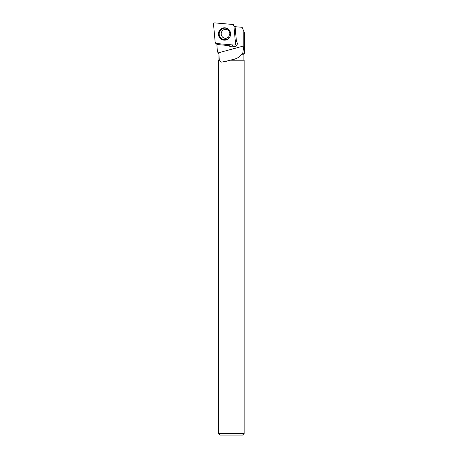 <?xml version="1.0" encoding="UTF-8"?>
<svg xmlns="http://www.w3.org/2000/svg" width="458" height="458" viewBox="0 0 458 458"><rect width="100%" height="100%" fill="white"/><g stroke="black" fill="none" stroke-linecap="round" stroke-linejoin="round"><path stroke-width="0.69" d="M235.526 43.682L233.889 25.619A1.277 1.26 -97.4 0 0 232.738 24.463L214.894 22.9A1.277 1.26 -97.4 0 0 213.537 24.285L215.174 42.342A1.277 1.26 -97.4 0 0 216.325 43.504L234.17 45.061A1.277 1.26 -97.4 0 0 235.526 43.682M220.201 29.615A6.177 6.097 -97.4 0 0 227.861 39.17A6.177 6.097 -97.4 0 0 226.418 28.115A6.177 6.097 -97.4 0 0 220.201 29.615M233.975 26.593L242.11 27.308L243.816 31.362L243.816 45.926L242.763 53.225L244.463 53.231L244.463 32.907L244.463 53.231L243.902 54.199L241.79 54.199C239.649 57.227 236.093 59.151 231.124 59.964L244.143 60.21L244.143 433.491L218.672 433.491L218.672 60.21L221.592 62.151L228.513 60.674M235.069 26.69L236.402 41.065C238.068 43.768 237.421 45.685 234.473 46.802L232.383 46.779A4.019 3.967 -97.4 0 1 228.473 44.563M227.815 45.497L216.857 44.495L227.884 45.491L231.216 46.934L233.317 46.745M216.783 43.338L217.395 51.565L218.157 52.888L243.816 45.926M243.816 31.362L244.463 32.907M226.195 61.32L230.208 60.21L244.143 60.21M218.672 60.21L219.079 60.21M230.208 60.21L231.662 59.821M218.913 59.964L218.913 54.199L219.29 59.964M242.763 53.225L241.79 54.199M218.918 54.199L218.157 52.888L218.913 54.199M218.672 433.491L220.281 435.1L242.54 435.1L244.143 433.491M234.485 46.59A3.372 3.332 82.6 0 1 232.275 44.895M236.311 40.922A3.372 3.332 -97.4 0 0 235.217 40.264M227.265 44.46A4.019 3.967 -97.4 0 0 227.884 45.491M232.446 44.913A3.372 3.332 -97.4 0 0 235.126 46.647M215.174 42.336L216.331 43.504L234.158 45.061C235.034 45.021 235.492 44.558 235.526 43.67L233.889 25.625L232.733 24.463L214.899 22.9C214.029 22.94 213.571 23.404 213.537 24.291L215.174 42.336M227.964 39.102A6.057 5.977 82.6 0 1 218.878 34.716A6.057 5.977 82.6 0 1 226.538 28.156M229.887 31.041A5.799 5.725 -97.4 0 0 221.632 29.175A5.799 5.725 -97.4 0 0 220.556 37.659A5.799 5.725 -97.4 0 0 230.46 35.449M226.206 38.3A4.5 4.443 82.6 0 1 222.474 30.663A4.5 4.443 82.6 0 1 225.044 29.375C227.477 29.157 229.103 30.434 229.916 33.205L228.685 37.064L226.206 38.3M231.216 46.934L232.383 46.779M243.902 59.964L243.902 54.199"/></g></svg>
